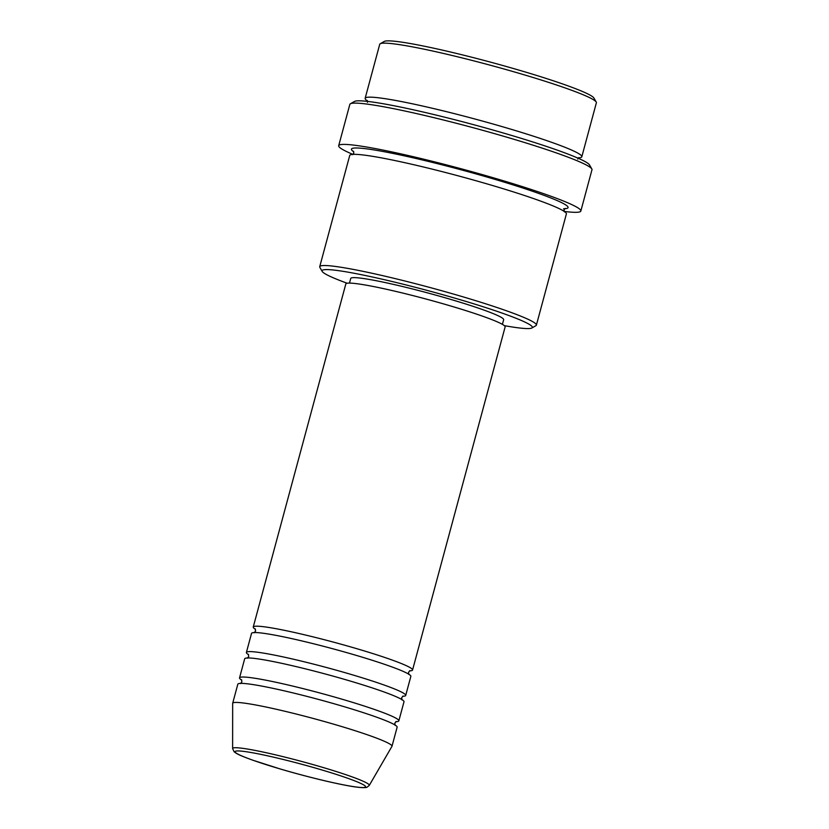 <?xml version="1.0" encoding="UTF-8"?>
<svg xmlns="http://www.w3.org/2000/svg" width="829" height="829" viewBox="0 0 829 829"><rect width="100%" height="100%" fill="white"/><g stroke="black" fill="none" stroke-linecap="round" stroke-linejoin="round"><path stroke-width="1.24" d="M255.467 629.304A82.506 6.331 15.1 0 1 253.249 627.035A82.506 6.331 15.1 0 1 357.237 648.817A82.506 6.331 15.1 0 1 412.562 670.019A82.506 6.331 15.1 0 1 409.505 670.868M248.607 654.723A82.506 6.331 15.1 0 1 246.389 652.454L251.539 633.387A82.506 6.331 15.1 0 1 355.527 655.169A82.506 6.331 15.1 0 1 410.842 676.371L405.702 695.438A82.506 6.331 15.1 0 1 402.645 696.287M246.389 652.454A82.506 6.331 15.1 0 1 350.387 674.226A82.506 6.331 15.1 0 1 405.702 695.438M241.757 680.132A82.506 6.331 15.1 0 1 239.54 677.863L244.679 658.806A82.506 6.331 15.1 0 1 348.667 680.578A82.506 6.331 15.1 0 1 403.992 701.79L398.842 720.847A82.506 6.331 15.1 0 1 395.785 721.696M239.54 677.863A82.506 6.331 15.1 0 1 343.527 699.645A82.506 6.331 15.1 0 1 398.842 720.847M232.68 703.282L237.819 684.215A82.506 6.331 15.1 0 1 341.817 705.997A82.506 6.331 15.1 0 1 397.132 727.199L391.993 746.266A82.506 6.331 15.1 0 1 391.941 746.38L369.257 785.436A70.776 5.43 15.1 0 0 321.849 767.136A70.776 5.43 15.1 0 0 232.617 748.566L232.659 703.406A82.506 6.331 15.1 0 1 232.68 703.282A82.506 6.331 15.1 0 1 336.667 725.054A82.506 6.331 15.1 0 1 391.993 746.266M380.21 43.75L384.241 41.45A108.9 8.352 15.1 0 1 521.037 70.734A108.9 8.352 15.1 0 1 593.906 98.019L596.227 102.04A112.205 8.611 -164.9 0 0 521.151 73.916A112.205 8.611 -164.9 0 0 380.21 43.75A112.205 8.611 -164.9 0 0 379.723 44.3L365.154 98.309A112.205 8.611 15.1 0 1 506.581 127.925A112.205 8.611 15.1 0 1 581.813 156.764A112.205 8.611 15.1 0 1 577.45 157.924M581.813 156.764L596.383 102.765A112.205 8.611 -164.9 0 0 596.227 102.04M504.343 325.652A108.9 8.352 -164.9 0 0 531.855 327.994A108.9 8.352 -164.9 0 0 459.318 299.456A108.9 8.352 -164.9 0 0 322.191 271.415A108.9 8.352 -164.9 0 0 347.154 283.238M322.191 271.415L319.87 267.404A112.205 8.611 15.1 0 1 319.725 266.679A112.205 8.611 15.1 0 1 461.152 296.295A112.205 8.611 15.1 0 1 536.384 325.134A112.205 8.611 15.1 0 1 535.886 325.693L531.855 327.994M350.387 103.78L354.418 101.48A122.101 9.368 15.1 0 1 507.783 134.308A122.101 9.368 15.1 0 1 589.492 164.909L591.813 168.929A125.407 9.616 -164.9 0 0 507.897 137.5A125.407 9.616 -164.9 0 0 350.387 103.78A125.407 9.616 -164.9 0 0 349.838 104.402L338.688 145.697A125.407 9.616 15.1 0 1 496.758 178.795A125.407 9.616 15.1 0 1 580.839 211.032A125.407 9.616 15.1 0 1 564.238 211.416M580.839 211.032L591.979 169.738A125.407 9.616 -164.9 0 0 591.813 168.929M367.465 100.962A112.205 8.611 15.1 0 1 365.154 98.309M319.725 266.679L349.724 155.489A112.205 8.611 15.1 0 1 491.151 185.105A112.205 8.611 15.1 0 1 566.383 213.955L536.384 325.134M253.249 627.035L345.828 283.943A82.506 6.331 15.1 0 1 449.815 305.725A82.506 6.331 15.1 0 1 505.13 326.927L412.562 670.019M349.475 283.093L350.729 278.451A79.201 6.072 15.1 0 1 450.551 299.352A79.201 6.072 15.1 0 1 503.659 319.714L502.405 324.357M352.853 154.381A125.407 9.616 15.1 0 1 338.688 145.697M280.399 769.011A67.595 5.181 -164.9 0 0 362.48 787.55A67.595 5.181 -164.9 0 0 320.274 769.478A67.595 5.181 -164.9 0 0 238.182 750.939A67.595 5.181 -164.9 0 0 280.399 769.011M353.755 151.79A112.205 8.611 15.1 0 1 492.861 178.753A112.205 8.611 15.1 0 1 563.565 208.753M232.617 748.566L234.13 751.748C236.939 754.017 239.695 755.395 252.679 760.162L280.316 769.001C308.937 777.467 342.843 785.488 357.548 787.218C366.584 788.224 367.237 787.063 366.978 787.239L369.257 785.436M255.208 628.869L255.581 631.076L254.151 632.786M248.348 654.288L248.721 656.485L247.291 658.205M241.488 679.697L241.861 681.904L240.431 683.614M367.226 100.444L367.475 102.34M353.506 151.272L353.765 153.178L352.594 154.681M565.223 208.4L564.052 209.913L564.311 211.809M578.943 157.572L577.761 159.085M395.174 725.365L394.801 723.168L396.231 721.458M402.034 699.956L401.661 697.749L403.091 696.039M408.894 674.537L408.521 672.34L409.951 670.62"/></g></svg>
